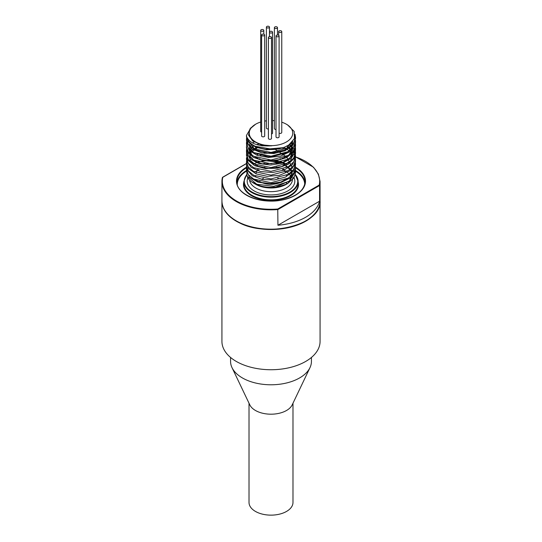 <?xml version="1.0" encoding="UTF-8"?>
<svg xmlns="http://www.w3.org/2000/svg" width="542" height="542" viewBox="0 0 542 542"><rect width="100%" height="100%" fill="white"/><g stroke="black" fill="none" stroke-linecap="round" stroke-linejoin="round"><path stroke-width="0.81" d="M273.412 149.47L255.309 146.265M292.68 141.516L284.943 150.087L269.686 153.413L255.133 149.951L249.144 141.808M292.599 141.611L291.942 147.41L287.24 152.512L269.93 157.2L253.412 152.62L249.544 147.81L249.828 142.532M291.494 142.803L292.639 149.253L288.595 155.276L280.322 159.497L269.814 160.988L259.584 159.443L252.105 155.324L249.157 149.673L251.454 143.935M289.699 144.328L292.633 149.301M292.822 151.984L289.862 157.891L282.809 162.41L263.114 164.131L254.74 161.076L249.889 156.191L249.618 150.601L253.981 145.574M287.084 145.981L292.639 153.101L290.593 160.845L281.677 166.624L269.008 168.548L257.037 166.055L249.97 160.147L250.289 153.04L257.87 147.343M262.728 145.9L264.95 145.52M283.148 147.681L265.729 149.206M275.18 149.335L286.826 157.173L292.633 168.23M288.886 177.749L280.77 182.078L270.316 183.697L260.024 182.295L252.362 178.277M265.011 160.656L281.894 162.329L292.179 170.635L289.638 180.825L275.81 187.031M281.759 122.187A21.755 12.561 180 0 1 286.379 124.22A21.755 12.561 180 0 1 283.229 143.488A21.755 12.561 180 0 1 255.621 141.984A21.755 12.561 180 0 1 255.621 124.22L249.93 128.928L248.568 135.161L252.667 140.927L261.115 144.789L271.779 145.798C258.039 146.645 249.618 143.515 246.529 136.408L246.468 135.419L251.115 127.499M295.024 134.321L295.532 137.309L293.669 142.966L288.351 147.803L271 152.424L253.649 148.745L248.331 144.389L246.468 139.206L246.698 137.329M294.794 137.499L295.539 141.096L293.669 146.753L288.344 151.584L271 156.211L253.649 152.532L248.338 148.176L246.468 142.986L246.705 141.096M295.329 142.993L295.532 144.883L293.662 150.54L288.351 155.371L271 159.992L253.656 156.32L248.331 151.963L246.461 146.774L246.705 144.883M295.336 146.774L295.532 148.671L293.669 154.328L288.351 159.158L271 163.779L253.649 160.107L248.331 155.744L246.468 150.561L246.705 148.664M295.329 150.561L295.532 152.451L293.662 158.108L288.351 162.939L271 167.566L253.656 163.887L248.338 159.531L246.461 154.348L246.705 152.458M295.336 154.348L295.532 156.238L293.669 161.895L288.351 166.733L271 171.347L253.649 167.674L248.331 163.318L246.468 158.135L249.286 151.828L257.098 147.045M261.596 145.757L263.825 145.351M283.981 147.397L292.619 153.034M295.329 158.129L295.539 160.025L293.669 165.683L288.344 170.513L271 175.134L253.649 171.462L248.338 167.099L246.468 161.916L246.705 160.025M256.969 150.879L257.863 150.561M263.893 149.131L264.537 149.036M282.24 150.561L283.209 150.893M295.329 161.922L295.532 163.813L293.669 169.47L288.351 174.3L271 178.921L253.656 175.249L248.331 170.886L246.468 165.703L246.705 163.813M256.969 154.666L257.863 154.348M263.893 152.919L276.061 152.919M282.247 154.348L283.209 154.673M295.336 165.703L295.532 167.593L293.669 173.257L288.344 178.088L271 182.708L253.649 179.029L248.338 174.673L246.468 169.49L246.705 167.593M256.969 158.447L257.863 158.135M263.893 156.699L276.068 156.699M282.24 158.135L283.209 158.46M295.329 169.49L295.532 171.38L289.293 181.258L273.744 186.333L256.8 184.253L247.084 176.285L246.779 171.665M253.446 164.002L258.094 161.95L269.354 160.134L280.797 161.658L286.779 164.172M293.161 177.729L292.348 179.172L286.975 183.948L275.736 187.539L264.767 187.369L255.546 184.246C265.505 188.941 276.224 188.704 287.687 183.528L293.981 177.823L295.532 172.641L295.173 170.113M285.973 160.872L285.505 160.656M281.433 159.138L280.072 158.765M259.97 158.765L258.67 159.131M254.733 160.656L254.361 160.839M246.495 170.1L249.428 177.2L257.667 182.044L269.164 183.975L281.108 182.458L290.58 177.783L295.268 171.021L295.532 167.735M246.495 166.347L246.996 169.768L252.355 175.75L262.274 179.477L274.327 179.971L285.566 177.038L293.242 171.313L295.512 164.416M246.488 162.546L248.588 168.691L256.109 173.88L267.267 176.326L279.34 175.344L289.374 171.109L294.916 164.585L295.532 161.286L295.173 158.759M285.98 149.517L282.125 148M254.733 149.301L254.354 149.484M246.495 158.759L246.671 161.157L251.17 167.356L260.519 171.523L272.423 172.552L283.988 170.134L292.368 164.768L295.532 157.708L292.7 150.601L286.793 146.137M258.581 144.023L256.725 144.66M254.279 145.737L252.369 146.821M246.488 154.992L247.877 160.141L254.638 165.656L265.39 168.589L277.518 168.155L288.053 164.382L294.421 158.122L295.532 153.718L295.065 150.825L289.841 144.219M254.218 141.984L252.545 142.925M246.495 151.177L246.495 152.532L250.106 158.921L258.825 163.488L270.519 165.053L282.328 163.156L291.372 158.183L295.431 151.286L295.512 149.294M246.495 147.424L247.308 151.564L253.263 157.37L263.554 160.778L275.661 160.886L286.63 157.593L293.784 151.638L295.532 146.144L295.173 143.616M246.495 143.603L249.171 150.432L257.206 155.378L268.615 157.465L280.6 156.096L290.248 151.55L295.187 144.85L295.532 142.356L295.173 139.836M246.495 139.843L246.888 142.966L252.003 149.016L261.759 152.878L273.778 153.528L285.112 150.737L293.005 145.114L295.539 138.576L295.072 135.717M246.488 136.049L248.365 141.909L255.668 147.2L266.718 149.788L278.818 148.969L284.787 147.085L288.927 144.87L294.462 138.522L294.204 131.455L287.572 124.911M255.58 184.266A21.755 12.561 0 0 0 255.621 184.294L253.649 183.155A24.532 14.167 180 0 1 247.077 176.285M255.621 184.294A21.755 12.561 0 0 0 286.379 184.294L286.813 184.043M284.374 165.506A21.755 12.561 0 0 0 283.669 165.202M278.839 163.698A21.755 12.561 0 0 0 276.576 163.271M264.469 163.433A21.755 12.561 0 0 0 262.172 163.935M257.477 165.574A21.755 12.561 0 0 0 256.752 165.92M252.945 182.417A21.755 12.561 0 0 0 254.693 183.724M287.68 183.528A24.532 14.167 180 0 1 253.649 183.155M246.529 136.408A24.532 14.167 0 0 0 260.323 148.129A24.532 14.167 0 0 0 284.794 147.092M255.621 124.22A21.755 12.561 180 0 1 260.702 122.038M264.692 121.083A21.755 12.561 180 0 1 266.393 120.832M272.545 120.575A21.755 12.561 180 0 1 274.387 120.697M272.545 32.154A1.545 0.894 180 0 1 271.589 32.981A1.545 0.894 180 0 1 269.909 32.784A1.545 0.894 180 0 1 269.455 32.154A1.545 0.894 180 0 1 271 31.26A1.545 0.894 180 0 1 272.545 32.154L272.545 133.102A1.545 0.894 180 0 1 271.508 133.949M279.103 35.941L279.103 136.889A1.545 0.894 180 0 1 278.148 137.715A1.545 0.894 180 0 1 276.467 137.519A1.545 0.894 180 0 1 276.013 136.889L276.013 35.941A1.545 0.894 180 0 1 277.558 35.047A1.545 0.894 180 0 1 279.103 35.941A1.545 0.894 180 0 1 278.148 36.761A1.545 0.894 180 0 1 276.467 36.571A1.545 0.894 180 0 1 276.013 35.941M281.759 31.551A1.545 0.894 180 0 1 280.803 32.378A1.545 0.894 180 0 1 279.123 32.188A1.545 0.894 180 0 1 278.669 31.551A1.545 0.894 180 0 1 280.214 30.664A1.545 0.894 180 0 1 281.759 31.551L281.759 132.505A1.545 0.894 180 0 1 280.803 133.325A1.545 0.894 180 0 1 279.123 133.136A1.545 0.894 180 0 1 279.103 133.122M276.013 129.463A1.545 0.894 180 0 1 274.841 129.199A1.545 0.894 180 0 1 274.387 128.569L274.387 27.622A1.545 0.894 180 0 1 275.932 26.727A1.545 0.894 180 0 1 277.477 27.622A1.545 0.894 180 0 1 276.522 28.441A1.545 0.894 180 0 1 274.841 28.252A1.545 0.894 180 0 1 274.387 27.622M268.419 128.901A1.545 0.894 180 0 1 266.847 128.678A1.545 0.894 180 0 1 266.393 128.047L266.393 27.1A1.545 0.894 180 0 1 267.938 26.206A1.545 0.894 180 0 1 269.482 27.1A1.545 0.894 180 0 1 268.527 27.927A1.545 0.894 180 0 1 266.847 27.73A1.545 0.894 180 0 1 266.393 27.1M261.603 132.146A1.545 0.894 180 0 1 261.156 131.963A1.545 0.894 180 0 1 260.702 131.333L260.702 30.386A1.545 0.894 180 0 1 262.247 29.492A1.545 0.894 180 0 1 263.791 30.386A1.545 0.894 180 0 1 262.836 31.212A1.545 0.894 180 0 1 261.156 31.016A1.545 0.894 180 0 1 260.702 30.386M264.692 35L264.692 135.954A1.545 0.894 180 0 1 263.737 136.774A1.545 0.894 180 0 1 262.057 136.584A1.545 0.894 180 0 1 261.603 135.954L261.603 35A1.545 0.894 180 0 1 263.148 34.112A1.545 0.894 180 0 1 264.692 35A1.545 0.894 180 0 1 263.737 35.826A1.545 0.894 180 0 1 262.057 35.63A1.545 0.894 180 0 1 261.603 35M271.508 37.473L271.508 138.42A1.545 0.894 180 0 1 270.553 139.247A1.545 0.894 180 0 1 268.866 139.057A1.545 0.894 180 0 1 268.419 138.42L268.419 37.473A1.545 0.894 180 0 1 269.963 36.578A1.545 0.894 180 0 1 271.508 37.473A1.545 0.894 180 0 1 270.553 38.299A1.545 0.894 180 0 1 268.866 38.103A1.545 0.894 180 0 1 268.419 37.473M256.976 166.021A21.47 12.398 180 0 1 257.735 165.662M262.545 164.016A21.47 12.398 180 0 1 265.031 163.501M276.013 163.359A21.47 12.398 180 0 1 278.466 163.786M283.419 165.296A21.47 12.398 180 0 1 284.157 165.615M287.294 167.336A21.47 12.398 180 0 1 289.746 169.361M289.868 169.497A21.47 12.398 180 0 1 291.257 171.306M291.576 171.868A21.47 12.398 180 0 1 292.185 173.379M292.443 174.781A21.47 12.398 180 0 1 292.47 175.412L292.47 176.374M256.61 184.612A21.47 12.398 180 0 1 254.076 183.04M259.503 181.346A15.427 8.909 0 0 0 260.092 181.712A15.427 8.909 0 0 0 283.974 180.229M286.427 175.412L286.427 175.75A15.427 8.909 0 0 0 286.427 175.412A15.427 8.909 0 0 0 286.427 175.357M285.559 172.464A15.427 8.909 0 0 0 285.322 172.099M283.087 169.876A15.427 8.909 0 0 0 282.429 169.429M278.392 167.593A15.427 8.909 0 0 0 276.44 167.078M264.794 167.254A15.427 8.909 0 0 0 262.823 167.857M258.968 169.836A15.427 8.909 0 0 0 258.304 170.351M256.305 172.702A15.427 8.909 0 0 0 256.068 173.169M255.634 176.211A15.427 8.909 0 0 0 255.756 176.794M277.755 209.009L319.204 185.079L319.577 185.506L277.938 209.544A49.071 28.326 180 0 1 221.929 181.502A49.071 28.326 180 0 1 222.423 177.491L222.796 177.281A48.678 28.103 0 0 0 277.755 209.009L277.938 225.248A49.071 28.326 0 0 0 319.577 201.211L319.577 185.506A49.071 28.326 180 0 0 320.071 181.502L318.391 174.09L313.472 167.214L295.512 156.807M286.427 182.749A17.154 9.905 180 0 1 286.732 183.128M261.935 179.023A15.427 8.909 180 0 1 263.534 178.433M277.721 178.216A15.427 8.909 180 0 1 279.293 178.718M319.577 201.211L277.938 225.248M222.423 177.491L222.796 177.281L222.423 177.491M249.015 403.221L249.015 502.454A21.985 12.69 0 0 0 262.585 514.175A21.985 12.69 0 0 0 286.542 511.424A21.985 12.69 0 0 0 292.985 502.454L292.985 403.221M311.433 357.456L311.433 361.439A40.433 23.347 180 0 1 309.977 367.645L292.192 404.874A21.985 12.69 180 0 1 271 414.196A21.985 12.69 180 0 1 249.808 404.874L232.023 367.645A40.433 23.347 180 0 1 230.567 361.439L230.567 357.456M309.977 367.645A40.433 23.347 180 0 1 242.41 377.943A40.433 23.347 180 0 1 232.023 367.645M221.935 201.021A49.071 28.326 0 0 0 221.929 201.184L221.929 341.406A49.071 28.326 0 0 0 236.305 361.439A49.071 28.326 0 0 0 289.78 367.578A49.071 28.326 0 0 0 320.071 341.406L320.071 201.184A49.071 28.326 0 0 0 320.065 201.021M221.929 201.184A49.071 28.326 0 0 0 236.305 221.211A49.071 28.326 0 0 0 289.78 227.355A49.071 28.326 0 0 0 320.071 201.184M293.696 176.99A23.828 13.76 180 0 1 271.786 194.93A23.828 13.76 180 0 1 247.87 177.871M284.089 169.429A21.47 12.398 0 0 0 283.337 169.111M263.378 167.668A21.47 12.398 0 0 0 262.68 167.83M257.816 169.47A21.47 12.398 0 0 0 257.043 169.836M249.571 180.039A21.47 12.398 0 0 0 271.678 191.651A21.47 12.398 0 0 0 292.47 179.26L292.47 178.982M319.204 185.079A48.678 28.103 0 0 0 295.505 156.902M284.36 154.158A48.678 28.103 0 0 0 283.29 153.989M274.448 153.149A48.678 28.103 0 0 0 266.129 153.217M305.559 220.973A48.678 28.103 180 0 1 236.583 221.055M236.305 220.892A49.071 28.326 0 0 0 286.515 227.735A49.071 28.326 0 0 0 319.577 204.869A49.071 28.326 0 0 0 320.071 200.858C322.273 225.337 264.503 239.117 236.387 221.068C226.963 215.479 222.145 208.738 221.929 200.858A49.071 28.326 0 0 0 236.305 220.892M243.873 181.502L243.873 184.192A27.127 15.664 0 0 0 251.82 195.269A27.127 15.664 0 0 0 281.379 198.663A27.127 15.664 0 0 0 298.127 184.192L298.127 181.502A27.127 15.664 180 0 1 281.379 195.967A27.127 15.664 180 0 1 251.82 192.573A27.127 15.664 180 0 1 243.873 181.502L246.637 174.524M298.127 181.841A27.52 15.887 180 0 1 283.642 198.623A27.52 15.887 180 0 1 251.542 195.75A27.52 15.887 180 0 1 243.873 181.841M246.678 174.781A26.734 15.433 0 0 0 271.359 196.611A26.734 15.433 0 0 0 295.017 174.402M295.065 174.273A27.127 15.664 180 0 1 298.127 181.502L295.085 174.199M304.719 184.449A33.719 19.471 0 0 0 295.532 171.157M246.63 171.055A33.719 19.471 0 0 0 237.281 184.449M236.969 182.837A34.112 19.695 180 0 1 246.529 170.473M285.871 166.469A34.112 19.695 180 0 1 286.664 166.699M295.485 170.479A34.112 19.695 180 0 1 305.031 182.837M286.914 164.084A34.112 19.695 0 0 0 286.515 163.962M246.685 167.688A34.112 19.695 0 0 0 236.888 181.502C235.797 194.503 262.253 205.133 283.581 199.646C297.307 196.021 304.489 189.971 305.112 181.502A34.112 19.695 0 0 0 295.532 167.817M295.525 167.166A34.505 19.918 180 0 1 295.315 195.316A34.505 19.918 180 0 1 246.563 195.242A34.505 19.918 180 0 1 246.596 167.099M260.987 155.229L260.011 155.791M256.691 157.708L256.115 158.047M246.637 163.515L222.796 177.281M286.379 124.22L287.768 125.026M246.468 135.419L246.468 136.679M246.468 139.26L246.468 140.466M246.468 142.986L246.468 144.253M246.468 146.943L246.468 148.041M246.468 150.561L246.468 151.821M246.468 154.348L246.468 155.608M246.468 158.135L246.468 159.395M246.468 161.916L246.468 163.183M246.468 165.805L246.468 166.963M246.468 169.49L246.468 170.75M295.532 137.309L295.532 138.576M295.532 141.266L295.532 142.356M295.532 144.883L295.532 146.144M295.532 148.671L295.532 149.931M295.532 152.573L295.532 153.718M295.532 156.238L295.532 157.498M295.532 160.222L295.532 161.286M295.532 163.813L295.532 165.073M295.532 171.38L295.532 172.641M263.791 34.193L263.791 30.386M269.482 31.985L269.482 27.1M277.477 35.047L277.477 27.622M278.669 35.318L278.669 31.551M269.455 36.632L269.455 32.154M292.179 177.451L286.671 171.57L283.154 169.931M258.846 169.931L254.34 172.18M284.482 154.097L283.439 153.935M274.875 153.095L264.164 153.284M255.573 176.184L255.573 176.692M255.573 179.964L255.573 180.479M286.427 179.151L286.427 179.531M286.427 182.932L286.427 183.318M222.43 177.444L221.929 181.502L221.929 200.858M320.071 181.502L320.071 200.858M222.552 177.288L246.61 163.399M255.987 157.986L256.556 157.661M259.862 155.75L260.824 155.188"/></g></svg>
